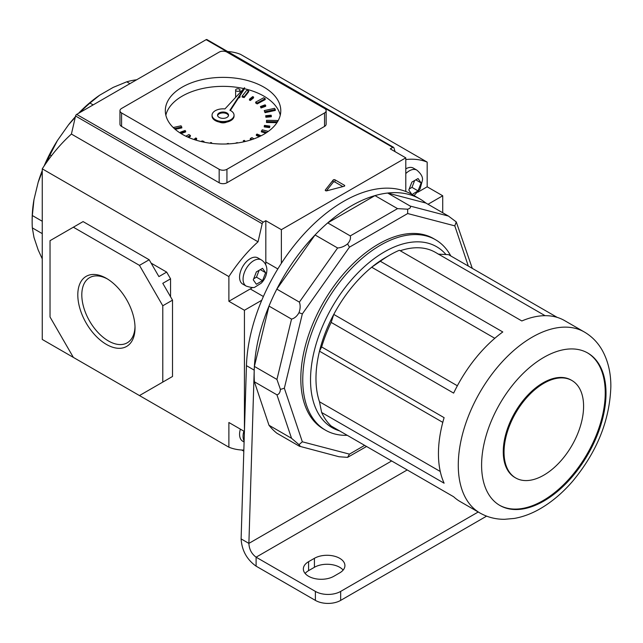 <?xml version="1.0" encoding="UTF-8"?>
<svg xmlns="http://www.w3.org/2000/svg" width="643" height="643" viewBox="0 0 643 643"><rect width="100%" height="100%" fill="white"/><g stroke="black" fill="none" stroke-linecap="round" stroke-linejoin="round"><path stroke-width="0.96" d="M308.584 576.265A17.867 10.32 0 0 0 333.862 576.265L339.689 572.897A17.867 10.32 0 0 0 344.921 565.599A17.867 10.32 0 0 0 333.894 556.066A17.867 10.32 0 0 0 314.419 558.309L308.584 561.677A17.867 10.32 0 0 0 303.351 568.967A17.867 10.32 0 0 0 308.584 576.265M486.59 516.144L340.661 600.393A17.867 10.32 180 0 1 315.391 600.393L256.099 566.161C246.84 559.539 241.84 550.448 241.109 538.898L248.889 543.391C249.162 549.218 251.566 553.816 256.099 557.184L256.099 566.161M343.145 570.092A17.867 10.32 0 0 0 314.419 567.287L308.584 570.654A17.867 10.32 0 0 0 305.136 573.46M315.391 600.393L315.391 591.415L256.099 557.184L407.212 469.945M315.391 591.415A17.867 10.32 0 0 0 340.661 591.415L340.661 600.393M478.223 511.997L340.661 591.415M254.387 381.797L268.991 425.264A137.465 79.362 120 0 0 276.82 433.189L299.373 446.21C300.522 446.684 300.394 446.162 298.979 444.651L291.536 438.285L276.932 394.818L254.387 381.797A137.465 79.362 120 0 1 254.154 374.234A137.465 79.362 120 0 1 254.387 366.414L268.991 306.084A137.465 79.362 120 0 1 276.82 289.109L315.054 234.96A137.465 79.362 120 0 1 327.721 222.888L374.982 195.609A137.465 79.362 120 0 1 387.657 193.045L425.891 203.043A137.465 79.362 120 0 0 420.088 199.073A137.465 79.362 120 0 0 315.785 234.197A137.465 79.362 120 0 0 254.218 370.143L248.889 543.391L391.659 460.959M420.088 199.073L412.308 194.588A137.465 79.362 120 0 0 308.013 229.712A137.465 79.362 120 0 0 246.446 365.65L241.109 538.898M445.953 254.499A104.471 60.313 120 0 0 363.07 267.85A104.471 60.313 120 0 0 310.529 379.852A104.471 60.313 120 0 0 339.528 430.866M347.244 435.319A109.969 63.488 -60 0 1 325.527 430.191A109.969 63.488 -60 0 1 302.757 379.852A109.969 63.488 -60 0 1 350.756 269.184A109.969 63.488 -60 0 1 435.496 239.718A109.969 63.488 -60 0 1 450.799 255.954M438.156 254.138L448.525 254.644L557.192 317.385M440.27 471.496L319.491 401.762A98.974 57.139 -60 0 1 315.97 378.502A98.974 57.139 -60 0 1 319.491 351.182A98.974 57.139 -60 0 1 333.757 314.411A98.974 57.139 -60 0 1 371.694 267.223A98.974 57.139 -60 0 1 385.961 257.288L389.843 255.046A104.471 60.313 120 0 1 399.375 250.256L521.843 320.961A104.471 60.313 -60 0 1 564.554 320.576L584.383 332.021C591.857 336.418 597.789 342.478 602.186 350.202C608.029 360.755 610.922 372.884 610.85 386.58C609.749 420.321 597.017 451.868 572.664 481.221C562.995 492.434 552.506 501.411 541.213 508.139C532.38 513.387 523.41 516.819 514.304 518.435L504.554 519.303C495.673 519.359 487.458 517.245 479.911 512.969A104.471 60.313 -60 0 1 458.274 465.146A104.471 60.313 -60 0 1 503.879 360.016A104.471 60.313 -60 0 1 584.383 332.021M389.843 255.046A104.471 60.313 120 0 0 380.318 261.251L502.794 331.965A104.471 60.313 -60 0 0 453.636 393.106L331.169 322.4A104.471 60.313 120 0 0 321.645 346.947L444.112 417.661A104.471 60.313 -60 0 0 438.446 453.701A104.471 60.313 -60 0 0 444.112 483.198L321.645 412.485A104.471 60.313 120 0 0 331.169 426.036L453.636 496.75A104.471 60.313 -60 0 0 460.083 501.524L479.911 512.969M606.019 393.315A87.978 50.789 120 0 0 587.798 353.047A87.978 50.789 120 0 0 520.002 376.613A87.978 50.789 120 0 0 481.599 465.146A87.978 50.789 120 0 0 499.82 505.422A87.978 50.789 120 0 0 567.616 481.856A87.978 50.789 120 0 0 606.019 393.315M499.434 505.197A87.978 50.789 120 0 0 567.094 481.133A87.978 50.789 120 0 0 605.24 392.865A87.978 50.789 120 0 0 587.405 352.822M583.587 406.272A56.246 32.48 120 0 0 571.932 380.519A56.246 32.48 120 0 0 528.586 395.59A56.246 32.48 120 0 0 504.04 452.198A56.246 32.48 120 0 0 515.686 477.95A56.246 32.48 120 0 0 559.032 462.88A56.246 32.48 120 0 0 583.587 406.272M571.932 380.519L571.161 380.069A56.246 32.48 120 0 0 527.815 395.14A56.246 32.48 120 0 0 503.26 451.748A56.246 32.48 120 0 0 514.906 477.5L515.686 477.95M435.496 239.718L433.559 238.593A109.969 63.488 120 0 0 348.811 268.059A109.969 63.488 120 0 0 300.811 378.727A109.969 63.488 120 0 0 323.59 429.066L325.527 430.191M276.932 394.818C278.966 394.36 280.131 392.551 280.42 389.401L276.932 379.434L291.536 319.097C294.502 318.357 296.986 316.227 298.979 312.715C300.394 308.833 300.522 305.304 299.373 302.13L337.607 247.981C341.192 247.716 344.519 246.349 347.582 243.882C350.033 241.093 350.933 238.432 350.274 235.909L397.535 208.629L407.654 209.2C410.089 208.493 410.941 207.448 410.21 206.065L448.444 216.064L456.257 221.907L472.284 268.364M299.373 446.21L339.03 456.747L347.582 457.366L349.454 454.127L364.637 445.358M268.991 425.264L291.536 438.285M366.566 446.475L347.582 457.366M254.387 366.414L276.932 379.434M276.82 289.109L299.373 302.13M268.991 306.084L291.536 319.097M315.054 234.96L337.607 247.981M327.721 222.888L350.274 235.909M387.657 193.045L410.21 206.065M374.982 195.609L397.535 208.629M425.891 203.043L448.444 216.064M321.645 346.947L319.491 351.182L442.794 422.371M331.169 322.4L333.757 314.411L457.366 385.776M380.318 261.251L371.694 267.223L494.805 338.298M400.227 250.746A98.974 57.139 -60 0 1 435.448 252.386L545.079 315.681M319.491 401.762L321.645 412.485M468.313 266.073L454.802 225.862L456.257 221.907M298.979 444.651L302.339 441.805L349.454 454.127M454.802 225.862L407.686 213.54L407.654 209.2M280.42 389.401L284.343 388.235L302.339 441.805M407.686 213.54L349.454 247.161L347.582 243.882M298.979 312.715L302.339 313.888L284.343 388.235M228.49 115.644A5.498 3.175 0 0 0 226.939 113.851A5.498 3.175 0 0 0 221.313 113.08A5.498 3.175 0 0 0 217.607 115.644A5.498 3.175 0 0 1 221.313 113.08A5.498 3.175 0 0 1 226.939 113.851A5.498 3.175 0 0 1 228.49 115.644M219.48 122.098A5.498 3.175 0 0 0 226.625 122.098M226.939 112.951A5.498 3.175 0 0 0 220.943 112.26A5.498 3.175 0 0 0 217.551 115.193A5.498 3.175 0 0 0 219.167 117.436A5.498 3.175 0 0 0 225.154 118.127A5.498 3.175 0 0 0 228.546 115.193A5.498 3.175 0 0 0 226.939 112.951M244.557 87.713L224.929 108.94A10.995 6.35 0 0 0 212.053 115.193A10.995 6.35 0 0 0 215.276 119.686A10.995 6.35 0 0 0 227.26 121.061A10.995 6.35 0 0 0 234.044 115.193A10.995 6.35 0 0 0 230.829 110.709A10.995 6.35 0 0 0 229.937 110.25L244.557 87.713L244.557 88.613L230.379 110.459M212.053 115.193L212.053 116.094A10.995 6.35 0 0 0 215.276 120.579A10.995 6.35 0 0 0 227.26 121.961A10.995 6.35 0 0 0 234.044 116.094L234.044 115.193M236.27 90.952A2.202 1.27 0 0 0 238.666 91.226A2.202 1.27 0 0 0 240.024 90.052A2.202 1.27 0 0 0 239.381 89.16A2.202 1.27 0 0 0 236.986 88.879A2.202 1.27 0 0 0 235.627 90.052A2.202 1.27 0 0 0 236.27 90.952M238.465 98.001A2.202 1.27 0 0 0 240.024 96.788L240.024 95.598M263.871 87.135A57.733 33.332 0 0 0 200.954 79.909A57.733 33.332 0 0 0 165.315 110.709A57.733 33.332 0 0 0 182.226 134.274A57.733 33.332 0 0 0 245.144 141.5A57.733 33.332 0 0 0 280.782 110.709A57.733 33.332 0 0 0 263.871 87.135M280.26 115.193A57.733 33.332 0 0 0 263.871 96.112A57.733 33.332 0 0 0 244.477 88.734M243.761 88.573A57.733 33.332 0 0 0 165.846 115.193M235.627 90.052L235.627 96.788A2.202 1.27 0 0 0 235.764 97.23M244.147 97.583L248.672 91.796L248.672 90.904L246.671 90.382L242.138 96.169L244.147 96.691L244.147 97.583L242.138 97.061L242.138 96.169M257.184 103.925L265.205 99.585L265.205 98.684L263.702 97.76L255.681 102.108L257.184 103.033L257.184 103.925L255.681 103.001L255.681 102.108M265.029 112.67L275.317 110.427L275.317 109.527L274.545 108.346L264.257 110.588L265.029 112.67L264.257 110.588M266.483 121.583L277.479 121.784L277.551 120.514L266.556 120.313L266.483 122.475L276.94 122.668M277.527 121.744L277.551 120.514M268.316 131.397L262.231 129.806L261.323 131.863L265.889 133.053M253.953 138.864L251.943 137.626L250.344 138.494L250.344 139.394L251.075 139.844M188.495 137.409L190.416 136.364L190.416 135.472L188.913 134.54L185.859 136.195M175.185 129.339L181.848 127.885L181.069 125.803L173.2 127.515M250.36 100.477L253.559 97.897L253.559 96.997L252.667 96.627L249.468 99.215L250.36 99.585L250.36 100.477L249.468 100.107L249.468 99.215M261.01 107.976L265.68 106.296L265.68 105.396L265.093 104.857L260.431 106.537L261.01 107.976L260.431 106.537M265.88 117.251L271.306 116.737L271.306 115.836L271.129 115.21L265.704 115.732L265.88 117.251L265.704 115.732M264.233 126.904L269.594 127.619L269.843 126.1L264.482 125.385L264.233 126.904M261.13 135.761L256.959 134.041L256.316 135.448L259.258 136.67M245.417 141.436L244.268 140.367L243.335 140.704L243.609 141.854M195.657 140.045L196.637 139.258L196.637 138.366L195.737 137.996L193.905 139.475M181.069 133.591L185.674 131.936L185.088 130.497L180.426 132.177L180.796 133.422M324.53 108.458L226.939 52.115A5.498 3.175 0 0 0 219.167 52.115L121.575 108.458A5.498 3.175 0 0 0 119.96 110.709A5.498 3.175 0 0 0 121.575 112.951L219.167 169.294A5.498 3.175 0 0 0 226.939 169.294L324.53 112.951A5.498 3.175 0 0 0 326.138 110.709A5.498 3.175 0 0 0 324.53 108.458M121.575 112.951L121.575 126.422L219.167 182.765L219.167 169.294M226.939 169.294L226.939 182.765L324.53 126.422L324.53 112.951M121.575 126.422A5.498 3.175 180 0 1 119.96 124.171L119.96 110.709M326.138 110.709L326.138 124.171A5.498 3.175 180 0 1 324.53 126.422M226.939 182.765A5.498 3.175 180 0 1 219.167 182.765M244.147 96.691L248.672 90.904M257.184 103.033L265.205 98.684M265.029 111.769L275.317 109.527M261.323 130.963L266.869 132.41M250.344 138.494L252.032 139.531M237.516 142.971L237.259 142.577L235.201 143.293M220.404 144L218.21 143.919M203.453 142.055L203.96 141.412L201.958 140.889L201.396 141.605M203.96 141.412L203.96 142.159M187.579 137.007L190.416 135.472M174.366 128.624L181.848 126.992M250.36 99.585L253.559 96.997M261.01 107.076L265.68 105.396M265.88 116.359L271.306 115.836M264.233 126.004L269.594 126.719L269.594 127.619M269.594 126.719L269.843 126.1M256.316 134.556L260.27 136.187M243.335 140.704L244.388 141.677M228.482 143.887L228.345 143.413L227.26 143.952M227.26 143.518L227.389 143.944M211.362 143.349L211.619 142.706L210.55 142.561L210.285 143.212M211.619 142.706L211.619 143.381M194.861 139.796L196.637 138.366M180.426 132.177L181.004 133.551M181.004 132.715L185.674 131.035M256.364 271.893L253.278 279.842L256.364 284.238L262.537 280.669L265.623 272.712L262.537 268.324L256.364 271.893M261.323 259.901L257.827 257.883A15.119 8.729 120 0 0 246.173 261.934A15.119 8.729 120 0 0 239.574 277.149A15.119 8.729 120 0 0 242.708 284.077L246.205 286.095A15.119 8.729 -60 0 1 243.07 279.175A15.119 8.729 -60 0 1 249.677 263.951A15.119 8.729 -60 0 1 261.323 259.901C265.069 262.4 266.917 265.832 266.877 270.197C266.7 275.164 264.82 279.488 261.235 283.169L255.175 286.955C254.274 287.984 251.284 287.694 246.205 286.095M260.399 269.698L265.623 272.712M253.824 278.692L256.461 277.165L259.057 270.478M256.461 277.165L262.537 280.669M244.091 442.006L242.708 441.202A15.119 8.729 -60 0 1 239.574 434.282A15.119 8.729 -60 0 1 240.378 429.138M411.882 194.443L408.795 190.055L411.882 182.098L418.054 178.537L421.141 182.925L418.054 190.883L412.991 193.905M405.789 168.844A15.119 8.729 -60 0 1 413.345 168.096L416.849 170.114A15.119 8.729 120 0 0 405.789 173.562M415.917 179.911L421.141 182.925M414.574 180.691L411.986 187.378L418.054 190.883M411.986 187.378L409.342 188.905M106.408 344.415A40.461 23.357 60 0 1 77.803 294.872A40.461 23.357 60 0 1 106.408 278.355L106.408 278.355A40.461 23.357 60 0 1 135.022 327.898A40.461 23.357 60 0 1 106.408 344.415M107.429 278.966A37.624 21.725 -120 0 0 90.004 277.422A37.624 21.725 -120 0 0 83.727 307.434A37.624 21.725 -120 0 0 108.418 340.951A37.624 21.725 -120 0 0 127.619 342.574A37.624 21.725 -120 0 0 134.998 326.716M281.369 229.68L405.789 157.848L390.237 148.863L392.752 147.408L206.13 39.665L76.678 114.406L263.3 222.148L265.816 220.694L281.369 229.68L281.369 263.308M227.662 51.536A109.423 63.175 -60 0 1 240.546 54.366L427.169 162.108A109.423 63.175 120 0 0 405.789 159.552M206.13 39.665A1.648 0.948 -60 0 1 206.958 39.585L393.58 147.327A1.648 0.948 -60 0 1 393.87 147.721L395.107 151.676M75.561 116.005L71.413 134.057L258.036 241.8L262.183 223.748L75.561 116.005A1.648 0.948 -60 0 1 76.678 114.406M71.413 134.057A109.423 63.175 120 0 0 42.261 168.844L228.884 276.594A109.423 63.175 -60 0 1 258.036 241.8M166.674 379.852L170.564 377.602L162.783 382.095L162.783 305.771L172.509 300.16L172.509 376.485L139.459 395.566L73.366 357.404L50.033 316.999L50.033 240.675L73.366 227.204L139.459 265.366L162.783 305.771M139.459 265.366L149.176 259.756L158.901 276.594L166.674 272.102L151.121 263.124M166.674 272.102L170.564 278.837L162.783 283.322L172.509 300.16M170.564 296.793L170.564 278.837M42.261 168.844L42.261 339.448L228.884 447.19A109.423 63.175 120 0 0 243.842 450.092M428.013 204.273L442.722 195.777L442.722 212.761M405.789 157.848L405.789 191.477M261.765 300.257L244.436 310.264L244.436 430.874M417.862 192.177L427.169 186.8L427.169 162.108M427.169 186.8L442.722 195.777M244.42 431.469L228.884 422.499L228.884 447.19M263.381 296.511L250.264 288.94L228.884 301.286L244.436 310.264M228.884 301.286L228.884 276.594M344.399 186.157L344.399 185.256L334.979 179.815L334.979 182.065A1.101 0.635 0 0 0 333.203 182.25L326.411 190.875M344.399 185.256A1.101 0.635 180 0 1 344.72 185.706A1.101 0.635 180 0 1 344.077 186.285L326.805 190.818A1.101 0.635 180 0 1 325.254 190.24A1.101 0.635 180 0 1 325.35 189.974L325.35 190.497M333.203 182.25L333.203 180L325.35 189.974M333.203 180A1.101 0.635 180 0 1 334.979 179.815M262.183 223.748A1.648 0.948 -60 0 1 263.3 222.148M392.752 147.408A1.648 0.948 -60 0 1 393.58 147.327M149.176 259.756L83.084 221.594L73.366 227.204M342.848 186.607L334.979 182.065M265.816 220.694L265.816 261.998L277.824 268.935M250.264 288.94A21.991 12.699 120 0 0 252.466 287.485M265.663 264.627A21.991 12.699 120 0 0 265.816 261.998M42.261 221.264L32.335 215.534A107.767 62.218 120 0 0 32.15 221.819A107.767 62.218 120 0 0 32.335 227.895L42.261 233.618M136.637 79.788A107.767 62.218 120 0 0 126.759 81.814L129.942 83.654M93.139 104.897L89.956 103.057A107.767 62.218 120 0 0 80.07 112.445M51.456 155.767L50.001 154.923A107.767 62.218 120 0 0 46.015 163.218M42.261 258.888L38.178 249.942L33.983 237.452L32.335 227.895M32.335 215.534L33.983 199.587A105.018 60.635 120 0 0 32.15 219.576L32.15 221.819M33.983 199.587L38.178 182.25L42.261 171.673M50.001 154.923L57.452 140.495A105.018 60.635 120 0 0 44.102 166.023M42.261 170.548A105.018 60.635 120 0 0 38.178 182.25M57.452 140.495L68.439 124.935L75.271 117.251M89.956 103.057L99.625 95.228A105.018 60.635 120 0 0 78.502 113.345M75.4 116.688A105.018 60.635 120 0 0 68.439 124.935M99.625 95.228L113.2 87.392L126.759 81.814M254.218 370.143L246.446 365.65M308.584 570.654L308.584 561.677M314.419 567.287L314.419 558.309M349.454 247.161L302.339 313.888M243.874 431.156A15.119 8.729 120 0 0 243.07 436.308A15.119 8.729 120 0 0 244.123 441.034M242.194 450.036L243.818 450.976M240.024 90.052L240.024 92.616M414.036 195.585L420.056 188.986L422.395 180.402C423.046 177.243 421.197 173.811 416.849 170.114M241.768 450.02L243.81 451.193"/></g></svg>
